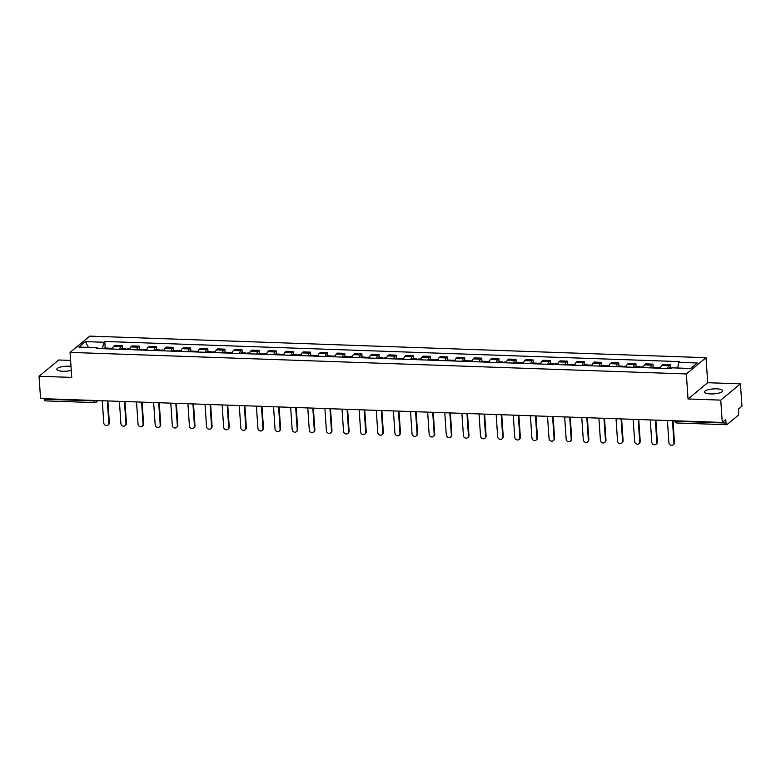 <?xml version="1.0" encoding="UTF-8"?>
<svg xmlns="http://www.w3.org/2000/svg" width="781" height="781" viewBox="0 0 781 781"><rect width="100%" height="100%" fill="white"/><g stroke="black" fill="none" stroke-linecap="round" stroke-linejoin="round"><path stroke-width="1.17" d="M71.012 366.348A9.118 2.48 -3.9 0 0 68.972 366.191A9.118 2.48 -3.9 0 0 56.808 369.345A9.118 2.48 -3.9 0 0 62.831 371.258A9.118 2.48 -3.9 0 0 71.286 370.389M710.505 393.927A9.118 2.48 -3.9 0 0 722.669 390.773A9.118 2.48 -3.9 0 0 716.646 388.85A9.118 2.48 -3.9 0 0 704.482 392.013A9.118 2.48 -3.9 0 0 710.505 393.927M70.602 360.412L58.721 360.002L39.05 376.257L40.573 398.583L722.279 422.443L720.756 400.116L740.427 383.852L707.713 382.71L706.014 357.698L89.727 336.123L70.056 352.387L686.343 373.953L688.041 398.974L720.756 400.116M740.427 383.852L741.95 406.179L738.465 409.059L738.709 412.534A2.333 0.801 92 0 1 738.074 415.424L726.935 424.63A2.333 0.801 92 0 1 726.701 424.727L676.971 422.99A2.333 0.801 -88 0 1 676.268 421.301L725.998 423.038A2.333 0.801 92 0 0 726.701 424.727M39.05 376.257L71.764 377.408L70.056 352.387M45.23 400.78A2.333 0.801 -88 0 1 44.995 400.868A2.333 0.801 -88 0 1 44.292 399.189L94.023 400.926A2.333 0.635 -3.9 0 0 96.649 400.546M725.998 423.038L725.764 419.563L722.279 422.443M667.706 368.476A5.379 1.835 -88 0 1 668.927 365.733L670.127 364.737L662.874 364.483L661.673 365.479A5.379 1.835 92 0 0 660.462 368.222M670.332 367.822L670.127 364.737M650.583 367.871A5.379 1.835 -88 0 1 651.793 365.127L652.994 364.141L645.75 363.887L644.55 364.873A5.379 1.835 92 0 0 643.339 367.617M653.209 367.226L652.994 364.141M633.459 367.275A5.379 1.835 -88 0 1 634.67 364.532L635.871 363.536L628.627 363.282L627.426 364.278A5.379 1.835 92 0 0 626.216 367.021M636.085 366.631L635.871 363.536M616.336 366.68A5.379 1.835 -88 0 1 617.546 363.936L618.747 362.94L611.503 362.687L610.303 363.682A5.379 1.835 92 0 0 609.092 366.426M618.962 366.025L618.747 362.94M599.212 366.074A5.379 1.835 -88 0 1 600.423 363.331L601.624 362.345L594.38 362.091L593.179 363.077A5.379 1.835 92 0 0 591.969 365.82M601.829 365.43L601.624 362.345M582.089 365.479A5.379 1.835 -88 0 1 583.3 362.735L584.5 361.74L577.257 361.486L576.056 362.482A5.379 1.835 92 0 0 574.836 365.225M584.705 364.825L584.5 361.74M564.956 364.873A5.379 1.835 -88 0 1 566.176 362.13L567.377 361.144L560.123 360.89L558.932 361.876A5.379 1.835 92 0 0 557.712 364.62M567.582 364.229L567.377 361.144M547.832 364.278A5.379 1.835 -88 0 1 549.043 361.535L550.244 360.539L543 360.285L541.799 361.281A5.379 1.835 92 0 0 540.589 364.024M550.459 363.634L550.244 360.539M530.709 363.682A5.379 1.835 -88 0 1 531.92 360.939L533.12 359.943L525.877 359.69L524.676 360.685A5.379 1.835 92 0 0 523.465 363.429M533.335 363.028L533.12 359.943M513.586 363.077A5.379 1.835 -88 0 1 514.796 360.334L515.997 359.348L508.753 359.094L507.552 360.08A5.379 1.835 92 0 0 506.342 362.823M516.212 362.433L515.997 359.348M496.462 362.482A5.379 1.835 -88 0 1 497.673 359.738L498.874 358.743L491.63 358.489L490.429 359.485A5.379 1.835 92 0 0 489.218 362.228M499.079 361.828L498.874 358.743M479.339 361.886A5.379 1.835 -88 0 1 480.549 359.133L481.75 358.147L474.506 357.893L473.306 358.889A5.379 1.835 92 0 0 472.085 361.632M481.955 361.232L481.75 358.147M462.206 361.281A5.379 1.835 -88 0 1 463.426 358.538L464.627 357.542L457.373 357.298L456.182 358.284A5.379 1.835 92 0 0 454.962 361.027M464.832 360.637L464.627 357.542M445.082 360.685A5.379 1.835 -88 0 1 446.302 357.942L447.493 356.946L440.25 356.692L439.049 357.688A5.379 1.835 92 0 0 437.838 360.431M447.708 360.031L447.493 356.946M427.959 360.08A5.379 1.835 -88 0 1 429.169 357.337L430.37 356.351L423.126 356.097L421.925 357.083A5.379 1.835 92 0 0 420.715 359.826M430.585 359.436L430.37 356.351M410.835 359.485A5.379 1.835 -88 0 1 412.046 356.741L413.247 355.745L406.003 355.492L404.802 356.487A5.379 1.835 92 0 0 403.592 359.231M413.461 358.84L413.247 355.745M393.712 358.889A5.379 1.835 -88 0 1 394.922 356.146L396.123 355.15L388.879 354.896L387.679 355.892A5.379 1.835 92 0 0 386.468 358.635M396.328 358.235L396.123 355.15M376.588 358.284A5.379 1.835 -88 0 1 377.799 355.54L379 354.554L371.756 354.301L370.555 355.287A5.379 1.835 92 0 0 369.335 358.03M379.205 357.639L379 354.554M359.455 357.688A5.379 1.835 -88 0 1 360.676 354.945L361.876 353.949L354.623 353.695L353.432 354.691A5.379 1.835 92 0 0 352.211 357.434M362.081 357.034L361.876 353.949M342.332 357.083A5.379 1.835 -88 0 1 343.552 354.34L344.743 353.354L337.499 353.1L336.299 354.086A5.379 1.835 92 0 0 335.088 356.829M344.958 356.439L344.743 353.354M325.208 356.487A5.379 1.835 -88 0 1 326.419 353.744L327.62 352.748L320.376 352.495L319.175 353.49A5.379 1.835 92 0 0 317.965 356.234M327.835 355.843L327.62 352.748M308.085 355.892A5.379 1.835 -88 0 1 309.296 353.149L310.496 352.153L303.253 351.899L302.052 352.895A5.379 1.835 92 0 0 300.841 355.638M310.711 355.238L310.496 352.153M290.962 355.287A5.379 1.835 -88 0 1 292.172 352.543L293.373 351.557L286.129 351.304L284.928 352.29A5.379 1.835 92 0 0 283.718 355.033M293.588 354.642L293.373 351.557M273.838 354.691A5.379 1.835 -88 0 1 275.049 351.948L276.249 350.952L269.006 350.698L267.805 351.694A5.379 1.835 92 0 0 266.585 354.437M276.454 354.037L276.249 350.952M256.705 354.086A5.379 1.835 -88 0 1 257.925 351.343L259.126 350.357L251.872 350.103L250.681 351.099A5.379 1.835 92 0 0 249.461 353.842M259.331 353.442L259.126 350.357M239.582 353.49A5.379 1.835 -88 0 1 240.802 350.747L241.993 349.751L234.749 349.507L233.548 350.493A5.379 1.835 92 0 0 232.338 353.237M242.208 352.846L241.993 349.751M222.458 352.895A5.379 1.835 -88 0 1 223.669 350.152L224.869 349.156L217.626 348.902L216.425 349.898A5.379 1.835 92 0 0 215.214 352.641M225.084 352.241L224.869 349.156M205.335 352.29A5.379 1.835 -88 0 1 206.545 349.546L207.746 348.56L200.502 348.306L199.301 349.292A5.379 1.835 92 0 0 198.091 352.036M207.961 351.645L207.746 348.56M188.211 351.694A5.379 1.835 -88 0 1 189.422 348.951L190.623 347.955L183.379 347.701L182.178 348.697A5.379 1.835 92 0 0 180.967 351.44M190.837 351.05L190.623 347.955M171.088 351.099A5.379 1.835 -88 0 1 172.298 348.355L173.499 347.36L166.255 347.106L165.055 348.101A5.379 1.835 92 0 0 163.834 350.845M173.704 350.444L173.499 347.36M153.955 350.493A5.379 1.835 -88 0 1 155.175 347.75L156.376 346.764L149.132 346.51L147.931 347.496A5.379 1.835 92 0 0 146.711 350.239M156.581 349.849L156.376 346.764M136.831 349.898A5.379 1.835 -88 0 1 138.052 347.154L139.243 346.159L131.999 345.905L130.798 346.901A5.379 1.835 92 0 0 129.587 349.644M139.457 349.244L139.243 346.159M119.708 349.292A5.379 1.835 -88 0 1 120.918 346.549L122.119 345.563L114.875 345.309L113.675 346.295A5.379 1.835 92 0 0 112.464 349.039M122.334 348.648L122.119 345.563M677.605 368.027L678.845 362.374L697.287 363.019L690.677 368.476L672.236 367.831L671.309 368.603L96.297 348.472L97.225 347.711L78.783 347.067L85.393 341.6L103.834 342.244L102.428 348.687M678.845 362.374L679.763 361.603L104.761 341.482L103.834 342.244M706.014 357.698L686.343 373.953M707.713 382.71L688.041 398.974M105.21 348.053L104.761 341.482M97.703 348.531L97.225 347.711M88.438 347.408L85.393 341.6M673.964 442.886L674.472 442.466A2.685 2.421 50.4 0 1 673.661 444.448L673.154 444.877A2.685 2.421 -129.6 0 0 673.964 442.886L672.451 420.695M667.404 420.52L668.917 442.71A2.685 2.421 -129.6 0 0 673.154 444.877M672.168 367.89L669.639 367.802A2.948 1.006 92 0 0 668.995 368.417L668.946 368.515M674.472 442.466L672.988 420.715M656.841 442.29L657.348 441.87A2.685 2.421 50.4 0 1 656.538 443.852L656.02 444.272A2.685 2.421 -129.6 0 0 656.841 442.29L655.327 420.1M650.27 419.924L651.784 442.114A2.685 2.421 -129.6 0 0 656.02 444.272M657.582 368.115L657.631 368.017A2.948 1.006 -88 0 1 658.276 367.402L660.638 367.49M657.163 368.105A2.948 1.006 92 0 0 656.518 367.343A2.948 1.006 92 0 0 655.874 367.958L655.825 368.056M656.518 367.343L652.516 367.197A2.948 1.006 92 0 0 651.871 367.812L651.823 367.919M657.348 441.87L655.864 420.119M639.717 441.695L640.225 441.265A2.685 2.421 50.4 0 1 639.414 443.247L638.897 443.676A2.685 2.421 -129.6 0 0 639.717 441.695L638.204 419.495M633.147 419.319L634.66 441.519A2.685 2.421 -129.6 0 0 638.897 443.676M640.459 367.519L640.508 367.421A2.948 1.006 -88 0 1 641.152 366.806L643.515 366.885M640.039 367.509A2.948 1.006 92 0 0 639.395 366.738A2.948 1.006 92 0 0 638.751 367.353L638.702 367.46M639.395 366.738L635.392 366.601A2.948 1.006 92 0 0 634.748 367.216L634.699 367.314M640.225 441.265L638.741 419.514M622.584 441.089L623.101 440.669A2.685 2.421 50.4 0 1 622.291 442.651L621.774 443.071A2.685 2.421 -129.6 0 0 622.584 441.089L621.071 418.899M616.024 418.723L617.537 440.914A2.685 2.421 -129.6 0 0 621.774 443.071M623.336 366.924L623.384 366.816A2.948 1.006 -88 0 1 624.029 366.201L626.391 366.289M622.916 366.904A2.948 1.006 92 0 0 622.272 366.143A2.948 1.006 92 0 0 621.627 366.758L621.578 366.855M622.272 366.143L618.269 366.006A2.948 1.006 92 0 0 617.615 366.621L617.576 366.719M623.101 440.669L621.617 418.919M605.46 440.494L605.978 440.074A2.685 2.421 50.4 0 1 605.158 442.056L604.65 442.476A2.685 2.421 -129.6 0 0 605.46 440.494L603.947 418.304M598.9 418.128L600.413 440.318A2.685 2.421 -129.6 0 0 604.65 442.476M606.212 366.318L606.261 366.221A2.948 1.006 -88 0 1 606.905 365.606L609.268 365.684M605.792 366.309A2.948 1.006 92 0 0 605.148 365.547A2.948 1.006 92 0 0 604.504 366.162L604.455 366.26M605.148 365.547L601.145 365.401A2.948 1.006 92 0 0 600.491 366.016L600.443 366.123M605.978 440.074L604.494 418.323M588.337 439.898L588.845 439.469A2.685 2.421 50.4 0 1 588.034 441.45L587.527 441.88A2.685 2.421 -129.6 0 0 588.337 439.898L586.824 417.698M581.777 417.523L583.29 439.713A2.685 2.421 -129.6 0 0 587.527 441.88M589.089 365.723L589.128 365.615A2.948 1.006 -88 0 1 589.782 365.01L592.144 365.088M588.659 365.703A2.948 1.006 92 0 0 588.025 364.942A2.948 1.006 92 0 0 587.38 365.557L587.332 365.664M588.025 364.942L584.012 364.805A2.948 1.006 92 0 0 583.368 365.42L583.319 365.518M588.845 439.469L587.371 417.718M571.214 439.293L571.721 438.873A2.685 2.421 50.4 0 1 570.911 440.855L570.403 441.275A2.685 2.421 -129.6 0 0 571.214 439.293L569.7 417.103M564.653 416.927L566.166 439.117A2.685 2.421 -129.6 0 0 570.403 441.275M571.956 365.127L572.004 365.02A2.948 1.006 -88 0 1 572.658 364.405L575.011 364.493M571.536 365.108A2.948 1.006 92 0 0 570.901 364.346A2.948 1.006 92 0 0 570.247 364.961L570.198 365.059M570.901 364.346L566.889 364.21A2.948 1.006 92 0 0 566.245 364.815L566.196 364.922M571.721 438.873L570.237 417.122M554.09 438.697L554.598 438.268A2.685 2.421 50.4 0 1 553.788 440.259L553.28 440.679A2.685 2.421 -129.6 0 0 554.09 438.697L552.577 416.498M547.52 416.322L549.033 438.522A2.685 2.421 -129.6 0 0 553.28 440.679M554.832 364.522L554.881 364.424A2.948 1.006 -88 0 1 555.525 363.809L557.888 363.887M554.412 364.512A2.948 1.006 92 0 0 553.768 363.741A2.948 1.006 92 0 0 553.124 364.356L553.075 364.463M553.768 363.741L549.765 363.604A2.948 1.006 92 0 0 549.121 364.219L549.072 364.317M554.598 438.268L553.114 416.517M536.967 438.092L537.474 437.672A2.685 2.421 50.4 0 1 536.664 439.654L536.147 440.074A2.685 2.421 -129.6 0 0 536.967 438.092L535.454 415.902M530.397 415.726L531.91 437.916A2.685 2.421 -129.6 0 0 536.147 440.074M537.709 363.926L537.758 363.819A2.948 1.006 -88 0 1 538.402 363.204L540.764 363.292M537.289 363.907A2.948 1.006 92 0 0 536.645 363.145A2.948 1.006 92 0 0 536 363.761L535.951 363.858M536.645 363.145L532.642 363.009A2.948 1.006 92 0 0 531.998 363.624L531.949 363.721M537.474 437.672L535.991 415.922M519.834 437.497L520.351 437.077A2.685 2.421 50.4 0 1 519.541 439.059L519.023 439.478A2.685 2.421 -129.6 0 0 519.834 437.497L518.32 415.307M513.273 415.131L514.786 437.321A2.685 2.421 -129.6 0 0 519.023 439.478M520.585 363.321L520.634 363.224A2.948 1.006 -88 0 1 521.278 362.609L523.641 362.687M520.166 363.311A2.948 1.006 92 0 0 519.521 362.55A2.948 1.006 92 0 0 518.877 363.165L518.828 363.263M519.521 362.55L515.519 362.404A2.948 1.006 92 0 0 514.864 363.019L514.825 363.126M520.351 437.077L518.867 415.326M502.71 436.901L503.228 436.472A2.685 2.421 50.4 0 1 502.408 438.453L501.9 438.883A2.685 2.421 -129.6 0 0 502.71 436.901L501.197 414.701M496.15 414.526L497.663 436.716A2.685 2.421 -129.6 0 0 501.9 438.883M503.462 362.726L503.511 362.628A2.948 1.006 -88 0 1 504.155 362.013L506.518 362.091M503.042 362.706A2.948 1.006 92 0 0 502.398 361.945A2.948 1.006 92 0 0 501.753 362.56L501.705 362.667M502.398 361.945L498.395 361.808A2.948 1.006 92 0 0 497.741 362.423L497.692 362.521M503.228 436.472L501.744 414.721M485.587 436.296L486.094 435.876A2.685 2.421 50.4 0 1 485.284 437.858L484.776 438.278A2.685 2.421 -129.6 0 0 485.587 436.296L484.074 414.106M479.026 413.93L480.54 436.12A2.685 2.421 -129.6 0 0 484.776 438.278M486.338 362.13L486.387 362.023A2.948 1.006 -88 0 1 487.032 361.408L489.394 361.496M485.909 362.111A2.948 1.006 92 0 0 485.274 361.349A2.948 1.006 92 0 0 484.63 361.964L484.581 362.062M485.274 361.349L481.262 361.212A2.948 1.006 92 0 0 480.618 361.818L480.569 361.925M486.094 435.876L484.62 414.125M468.463 435.7L468.971 435.271A2.685 2.421 50.4 0 1 468.161 437.262L467.653 437.682A2.685 2.421 -129.6 0 0 468.463 435.7L466.95 413.51M461.903 413.325L463.416 435.525A2.685 2.421 -129.6 0 0 467.653 437.682M469.205 361.525L469.254 361.427A2.948 1.006 -88 0 1 469.908 360.812L472.261 360.89M468.785 361.515A2.948 1.006 92 0 0 468.151 360.754A2.948 1.006 92 0 0 467.497 361.359L467.448 361.466M468.151 360.754L464.139 360.607A2.948 1.006 92 0 0 463.494 361.222L463.445 361.33M468.971 435.271L467.487 413.52M451.34 435.095L451.848 434.675A2.685 2.421 50.4 0 1 451.037 436.657L450.53 437.087A2.685 2.421 -129.6 0 0 451.34 435.095L449.827 412.905M444.77 412.729L446.283 434.919A2.685 2.421 -129.6 0 0 450.53 437.087M452.082 360.929L452.131 360.822A2.948 1.006 -88 0 1 452.775 360.207L455.138 360.295M451.662 360.91A2.948 1.006 92 0 0 451.027 360.148A2.948 1.006 92 0 0 450.373 360.763L450.325 360.871M451.027 360.148L447.015 360.012A2.948 1.006 92 0 0 446.371 360.627L446.322 360.724M451.848 434.675L450.364 412.924M434.216 434.5L434.724 434.08A2.685 2.421 50.4 0 1 433.914 436.062L433.396 436.481A2.685 2.421 -129.6 0 0 434.216 434.5L432.703 412.309M427.646 412.134L429.159 434.324A2.685 2.421 -129.6 0 0 433.396 436.481M434.958 360.324L435.007 360.226A2.948 1.006 -88 0 1 435.652 359.611L438.014 359.699M434.539 360.314A2.948 1.006 92 0 0 433.894 359.553A2.948 1.006 92 0 0 433.25 360.168L433.201 360.266M433.894 359.553L429.892 359.406A2.948 1.006 92 0 0 429.247 360.021L429.199 360.129M434.724 434.08L433.24 412.329M417.083 433.904L417.601 433.475A2.685 2.421 50.4 0 1 416.79 435.456L416.273 435.886A2.685 2.421 -129.6 0 0 417.083 433.904L415.57 411.704M410.523 411.528L412.036 433.728A2.685 2.421 -129.6 0 0 416.273 435.886M417.835 359.729L417.884 359.631A2.948 1.006 -88 0 1 418.528 359.016L420.891 359.094M417.415 359.719A2.948 1.006 92 0 0 416.771 358.948A2.948 1.006 92 0 0 416.127 359.563L416.078 359.67M416.771 358.948L412.768 358.811A2.948 1.006 92 0 0 412.124 359.426L412.075 359.524M417.601 433.475L416.117 411.724M399.96 433.299L400.477 432.879A2.685 2.421 50.4 0 1 399.657 434.861L399.15 435.281A2.685 2.421 -129.6 0 0 399.96 433.299L398.447 411.109M393.399 410.933L394.913 433.123A2.685 2.421 -129.6 0 0 399.15 435.281M400.712 359.133L400.76 359.026A2.948 1.006 -88 0 1 401.405 358.411L403.767 358.499M400.292 359.114A2.948 1.006 92 0 0 399.647 358.352A2.948 1.006 92 0 0 399.003 358.967L398.954 359.065M399.647 358.352L395.645 358.215A2.948 1.006 92 0 0 394.991 358.83L394.942 358.928M400.477 432.879L398.993 411.128M382.836 432.703L383.344 432.284A2.685 2.421 50.4 0 1 382.534 434.265L382.026 434.685A2.685 2.421 -129.6 0 0 382.836 432.703L381.323 410.513M376.276 410.337L377.789 432.528A2.685 2.421 -129.6 0 0 382.026 434.685M383.588 358.528L383.637 358.43A2.948 1.006 -88 0 1 384.281 357.815L386.644 357.893M383.168 358.518A2.948 1.006 92 0 0 382.524 357.757A2.948 1.006 92 0 0 381.88 358.372L381.831 358.469M382.524 357.757L378.512 357.61A2.948 1.006 92 0 0 377.867 358.225L377.819 358.333M383.344 432.284L381.87 410.533M365.713 432.098L366.221 431.678A2.685 2.421 50.4 0 1 365.41 433.66L364.903 434.09A2.685 2.421 -129.6 0 0 365.713 432.098L364.2 409.908M359.153 409.732L360.666 431.922A2.685 2.421 -129.6 0 0 364.903 434.09M366.455 357.932L366.504 357.825A2.948 1.006 -88 0 1 367.158 357.22L369.511 357.298M366.035 357.913A2.948 1.006 92 0 0 365.401 357.151A2.948 1.006 92 0 0 364.747 357.766L364.707 357.874M365.401 357.151L361.388 357.015A2.948 1.006 92 0 0 360.744 357.63L360.695 357.727M366.221 431.678L364.737 409.927M348.59 431.502L349.097 431.083A2.685 2.421 50.4 0 1 348.287 433.065L347.779 433.484A2.685 2.421 -129.6 0 0 348.59 431.502L347.076 409.312M342.029 409.137L343.533 431.327A2.685 2.421 -129.6 0 0 347.779 433.484M349.332 357.337L349.38 357.229A2.948 1.006 -88 0 1 350.025 356.614L352.387 356.702M348.912 357.317A2.948 1.006 92 0 0 348.277 356.556A2.948 1.006 92 0 0 347.623 357.171L347.574 357.268M348.277 356.556L344.265 356.409A2.948 1.006 92 0 0 343.62 357.024L343.572 357.132M349.097 431.083L347.613 409.332M331.466 430.907L331.974 430.477A2.685 2.421 50.4 0 1 331.164 432.469L330.646 432.889A2.685 2.421 -129.6 0 0 331.466 430.907L329.953 408.707M324.896 408.531L326.409 430.731A2.685 2.421 -129.6 0 0 330.646 432.889M332.208 356.732L332.257 356.634A2.948 1.006 -88 0 1 332.901 356.019L335.264 356.097M331.788 356.722A2.948 1.006 92 0 0 331.144 355.951A2.948 1.006 92 0 0 330.5 356.566L330.451 356.673M331.144 355.951L327.141 355.814A2.948 1.006 92 0 0 326.497 356.429L326.448 356.526M331.974 430.477L330.49 408.727M314.333 430.302L314.85 429.882A2.685 2.421 50.4 0 1 314.04 431.864L313.523 432.284A2.685 2.421 -129.6 0 0 314.333 430.302L312.82 408.112M307.773 407.936L309.286 430.126A2.685 2.421 -129.6 0 0 313.523 432.284M315.085 356.136L315.133 356.029A2.948 1.006 -88 0 1 315.778 355.414L318.14 355.501M314.665 356.116A2.948 1.006 92 0 0 314.021 355.355A2.948 1.006 92 0 0 313.376 355.97L313.327 356.068M314.021 355.355L310.018 355.218A2.948 1.006 92 0 0 309.374 355.833L309.325 355.931M314.85 429.882L313.366 408.131M297.21 429.706L297.727 429.286A2.685 2.421 50.4 0 1 296.907 431.268L296.399 431.688A2.685 2.421 -129.6 0 0 297.21 429.706L295.696 407.516M290.649 407.34L292.162 429.53A2.685 2.421 -129.6 0 0 296.399 431.688M297.961 355.531L298.01 355.433A2.948 1.006 -88 0 1 298.654 354.818L301.017 354.896M297.541 355.521A2.948 1.006 92 0 0 296.897 354.759A2.948 1.006 92 0 0 296.253 355.375L296.204 355.472M296.897 354.759L292.895 354.613A2.948 1.006 92 0 0 292.24 355.228L292.192 355.335M297.727 429.286L296.243 407.536M280.086 429.111L280.594 428.681A2.685 2.421 50.4 0 1 279.783 430.663L279.276 431.092A2.685 2.421 -129.6 0 0 280.086 429.111L278.573 406.911M273.526 406.735L275.039 428.925A2.685 2.421 -129.6 0 0 279.276 431.092M280.838 354.935L280.887 354.838A2.948 1.006 -88 0 1 281.531 354.223L283.894 354.301M280.418 354.916A2.948 1.006 92 0 0 279.774 354.154A2.948 1.006 92 0 0 279.129 354.769L279.081 354.877M279.774 354.154L275.761 354.018A2.948 1.006 92 0 0 275.117 354.633L275.068 354.73M280.594 428.681L279.12 406.93M262.963 428.505L263.47 428.086A2.685 2.421 50.4 0 1 262.66 430.067L262.152 430.487A2.685 2.421 -129.6 0 0 262.963 428.505L261.45 406.315M256.402 406.14L257.915 428.33A2.685 2.421 -129.6 0 0 262.152 430.487M263.705 354.34L263.753 354.232A2.948 1.006 -88 0 1 264.408 353.617L266.76 353.705M263.285 354.32A2.948 1.006 92 0 0 262.65 353.559A2.948 1.006 92 0 0 261.996 354.174L261.957 354.271M262.65 353.559L258.638 353.422A2.948 1.006 92 0 0 257.994 354.027L257.945 354.135M263.47 428.086L261.986 406.335M245.839 427.91L246.347 427.48A2.685 2.421 50.4 0 1 245.537 429.472L245.029 429.892A2.685 2.421 -129.6 0 0 245.839 427.91L244.326 405.72M239.279 405.534L240.792 427.734A2.685 2.421 -129.6 0 0 245.029 429.892M246.581 353.734L246.63 353.637A2.948 1.006 -88 0 1 247.274 353.022L249.637 353.1M246.161 353.725A2.948 1.006 92 0 0 245.527 352.963A2.948 1.006 92 0 0 244.873 353.568L244.824 353.676M245.527 352.963L241.514 352.817A2.948 1.006 92 0 0 240.87 353.432L240.821 353.539M246.347 427.48L244.863 405.73M228.716 427.305L229.224 426.885A2.685 2.421 50.4 0 1 228.413 428.867L227.896 429.296A2.685 2.421 -129.6 0 0 228.716 427.305L227.203 405.114M222.146 404.939L223.659 427.129A2.685 2.421 -129.6 0 0 227.896 429.296M229.458 353.139L229.507 353.032A2.948 1.006 -88 0 1 230.151 352.416L232.513 352.504M229.038 353.119A2.948 1.006 92 0 0 228.394 352.358A2.948 1.006 92 0 0 227.749 352.973L227.701 353.08M228.394 352.358L224.391 352.221A2.948 1.006 92 0 0 223.747 352.836L223.698 352.934M229.224 426.885L227.74 405.134M211.583 426.709L212.1 426.289A2.685 2.421 50.4 0 1 211.29 428.271L210.772 428.691A2.685 2.421 -129.6 0 0 211.583 426.709L210.069 404.519M205.022 404.343L206.535 426.533A2.685 2.421 -129.6 0 0 210.772 428.691M212.334 352.534L212.383 352.436A2.948 1.006 -88 0 1 213.028 351.821L215.39 351.909M211.915 352.524A2.948 1.006 92 0 0 211.27 351.762A2.948 1.006 92 0 0 210.626 352.377L210.577 352.475M211.27 351.762L207.268 351.616A2.948 1.006 92 0 0 206.623 352.231L206.574 352.338M212.1 426.289L210.616 404.538M194.459 426.114L194.977 425.684A2.685 2.421 50.4 0 1 194.157 427.666L193.649 428.095A2.685 2.421 -129.6 0 0 194.459 426.114L192.946 403.914M187.899 403.738L189.412 425.938A2.685 2.421 -129.6 0 0 193.649 428.095M195.211 351.938L195.26 351.84A2.948 1.006 -88 0 1 195.904 351.225L198.267 351.304M194.791 351.928A2.948 1.006 92 0 0 194.147 351.157A2.948 1.006 92 0 0 193.503 351.772L193.454 351.88M194.147 351.157L190.144 351.02A2.948 1.006 92 0 0 189.49 351.635L189.441 351.733M194.977 425.684L193.493 403.933M177.336 425.508L177.853 425.089A2.685 2.421 50.4 0 1 177.033 427.07L176.526 427.49A2.685 2.421 -129.6 0 0 177.336 425.508L175.823 403.318M170.775 403.142L172.289 425.333A2.685 2.421 -129.6 0 0 176.526 427.49M178.088 351.343L178.136 351.235A2.948 1.006 -88 0 1 178.781 350.62L181.143 350.708M177.668 351.323A2.948 1.006 92 0 0 177.023 350.562A2.948 1.006 92 0 0 176.379 351.177L176.33 351.274M177.023 350.562L173.011 350.425A2.948 1.006 92 0 0 172.367 351.04L172.318 351.138M177.853 425.089L176.369 403.338M160.212 424.913L160.72 424.493A2.685 2.421 50.4 0 1 159.91 426.475L159.402 426.895A2.685 2.421 -129.6 0 0 160.212 424.913L158.699 402.723M153.652 402.537L155.165 424.737A2.685 2.421 -129.6 0 0 159.402 426.895M160.954 350.737L161.003 350.64A2.948 1.006 -88 0 1 161.657 350.025L164.01 350.103M160.535 350.728A2.948 1.006 92 0 0 159.9 349.966A2.948 1.006 92 0 0 159.256 350.581L159.207 350.679M159.9 349.966L155.888 349.82A2.948 1.006 92 0 0 155.243 350.435L155.194 350.542M160.72 424.493L159.236 402.742M143.089 424.308L143.597 423.888A2.685 2.421 50.4 0 1 142.786 425.87L142.279 426.299A2.685 2.421 -129.6 0 0 143.089 424.308L141.576 402.117M136.529 401.942L138.042 424.132A2.685 2.421 -129.6 0 0 142.279 426.299M143.831 350.142L143.88 350.034A2.948 1.006 -88 0 1 144.534 349.429L146.887 349.507M143.411 350.122A2.948 1.006 92 0 0 142.777 349.361A2.948 1.006 92 0 0 142.122 349.976L142.074 350.083M142.777 349.361L138.764 349.224A2.948 1.006 92 0 0 138.12 349.839L138.071 349.937M143.597 423.888L142.113 402.137M125.966 423.712L126.473 423.292A2.685 2.421 50.4 0 1 125.663 425.274L125.145 425.694A2.685 2.421 -129.6 0 0 125.966 423.712L124.452 401.522M119.395 401.346L120.909 423.536A2.685 2.421 -129.6 0 0 125.145 425.694M126.707 349.537L126.756 349.439A2.948 1.006 -88 0 1 127.401 348.824L129.763 348.912M126.288 349.527A2.948 1.006 92 0 0 125.643 348.765A2.948 1.006 92 0 0 124.999 349.38L124.95 349.478M125.643 348.765L121.641 348.619A2.948 1.006 92 0 0 120.996 349.234L120.948 349.341M126.473 423.292L124.989 401.541M108.832 423.117L109.35 422.687A2.685 2.421 50.4 0 1 108.539 424.679L108.022 425.098A2.685 2.421 -129.6 0 0 108.832 423.117L107.319 400.917M102.272 400.741L103.785 422.941A2.685 2.421 -129.6 0 0 108.022 425.098M109.584 348.941L109.633 348.843A2.948 1.006 -88 0 1 110.277 348.228L112.64 348.306M109.164 348.931A2.948 1.006 92 0 0 108.52 348.16A2.948 1.006 92 0 0 107.876 348.775L107.827 348.882M108.52 348.16L104.517 348.023A2.948 1.006 92 0 0 103.873 348.638L103.824 348.736M109.35 422.687L107.866 400.936M130.798 346.901L138.052 347.154M147.931 347.496L155.175 347.75M165.055 348.101L172.298 348.355M182.178 348.697L189.422 348.951M199.301 349.292L206.545 349.546M216.425 349.898L223.669 350.152M233.548 350.493L240.802 350.747M250.681 351.099L257.925 351.343M267.805 351.694L275.049 351.948M284.928 352.29L292.172 352.543M302.052 352.895L309.296 353.149M319.175 353.49L326.419 353.744M336.299 354.086L343.552 354.34M353.432 354.691L360.676 354.945M370.555 355.287L377.799 355.54M387.679 355.892L394.922 356.146M404.802 356.487L412.046 356.741M421.925 357.083L429.169 357.337M439.049 357.688L446.302 357.942M456.182 358.284L463.426 358.538M473.306 358.889L480.549 359.133M490.429 359.485L497.673 359.738M507.552 360.08L514.796 360.334M524.676 360.685L531.92 360.939M541.799 361.281L549.043 361.535M558.932 361.876L566.176 362.13M576.056 362.482L583.3 362.735M593.179 363.077L600.423 363.331M610.303 363.682L617.546 363.936M627.426 364.278L634.67 364.532M644.55 364.873L651.793 365.127M661.673 365.479L668.927 365.733M113.675 346.295L120.918 346.549M674.725 420.774L674.725 420.813A2.333 0.635 -3.9 0 0 676.268 421.301L676.239 420.832M93.984 400.458L94.023 400.926A2.333 0.801 -88 0 0 94.726 402.605A2.333 2.333 0 0 0 96.297 402.078A2.333 2.099 -129.6 0 0 97.01 400.555M44.995 400.868L94.726 402.605A2.333 0.801 -88 0 0 94.96 402.518A2.333 2.099 -129.6 0 0 96.297 402.078L98.084 400.594M677.205 422.892A2.333 0.801 -88 0 1 676.971 422.99A2.333 2.333 0 0 1 674.725 420.813M668.995 368.417L671.426 368.495M657.631 368.017L660.482 368.115M651.871 367.812L655.874 367.958M640.508 367.421L643.359 367.519M634.748 367.216L638.751 367.353M623.384 366.816L626.235 366.914M617.615 366.621L621.627 366.758M606.261 366.221L609.112 366.318M600.491 366.016L604.504 366.162M589.128 365.615L591.988 365.723M583.368 365.42L587.38 365.557M572.004 365.02L574.865 365.118M566.245 364.815L570.247 364.961M554.881 364.424L557.732 364.522M549.121 364.219L553.124 364.356M537.758 363.819L540.608 363.926M531.998 363.624L536 363.761M520.634 363.224L523.485 363.321M514.864 363.019L518.877 363.165M503.511 362.628L506.361 362.726M497.741 362.423L501.753 362.56M486.387 362.023L489.238 362.12M480.618 361.818L484.63 361.964M469.254 361.427L472.115 361.525M463.494 361.222L467.497 361.359M452.131 360.822L454.981 360.929M446.371 360.627L450.373 360.763M435.007 360.226L437.858 360.324M429.247 360.021L433.25 360.168M417.884 359.631L420.734 359.729M412.124 359.426L416.127 359.563M400.76 359.026L403.611 359.123M394.991 358.83L399.003 358.967M383.637 358.43L386.488 358.528M377.867 358.225L381.88 358.372M366.504 357.825L369.364 357.932M360.744 357.63L364.747 357.766M349.38 357.229L352.231 357.327M343.62 357.024L347.623 357.171M332.257 356.634L335.108 356.732M326.497 356.429L330.5 356.566M315.133 356.029L317.984 356.136M309.374 355.833L313.376 355.97M298.01 355.433L300.861 355.531M292.24 355.228L296.253 355.375M280.887 354.838L283.737 354.935M275.117 354.633L279.129 354.769M263.753 354.232L266.614 354.33M257.994 354.027L261.996 354.174M246.63 353.637L249.481 353.734M240.87 353.432L244.873 353.568M229.507 353.032L232.357 353.139M223.747 352.836L227.749 352.973M212.383 352.436L215.234 352.534M206.623 352.231L210.626 352.377M195.26 351.84L198.11 351.938M189.49 351.635L193.503 351.772M178.136 351.235L180.987 351.333M172.367 351.04L176.379 351.177M161.003 350.64L163.864 350.737M155.243 350.435L159.256 350.581M143.88 350.034L146.74 350.142M138.12 349.839L142.122 349.976M126.756 349.439L129.607 349.537M120.996 349.234L124.999 349.38M109.633 348.843L112.484 348.941M103.873 348.638L107.876 348.775"/></g></svg>
